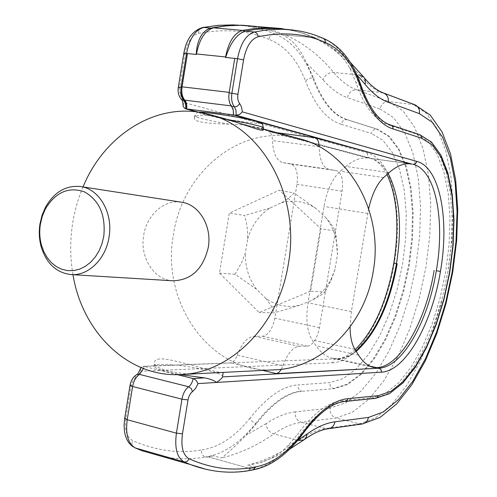 <?xml version="1.0" encoding="UTF-8"?>
<svg xmlns="http://www.w3.org/2000/svg" width="497" height="497" viewBox="0 0 497 497"><rect width="100%" height="100%" fill="white"/><g stroke="black" fill="none" stroke-linecap="round" stroke-linejoin="round"><path stroke-width="0.37" stroke-dasharray="2.48 1.86" d="M72.984 274.704C70.052 257.62 69.953 240.411 72.686 223.06C74.712 210.511 78.159 198.458 83.036 186.922M172.869 280.786C153.927 280.022 139.669 257.365 143.689 235.354C146.634 214.946 164.327 199.16 181.504 202.211M177.373 374.651L143.975 366.401L153.902 366.016C154.033 365.059 156.145 364.5 160.239 364.338L176.41 365.146L153.902 366.016L154.045 366.494C156.238 368.923 164.929 371.613 180.125 374.576M223.389 372.396L223.203 372.377C220.705 374.558 177.609 359.499 161.14 358.809C156.344 359.082 154.169 360.455 154.623 362.94C155.027 370.135 182.275 375.44 203.323 373.409M222.613 376.9L222.575 376.179C221.246 372.98 196.545 367.134 176.41 365.146L230.838 362.959M143.459 368.557L143.975 366.401L142.9 366.277L140.906 367.538M140.601 368.507L140.713 371.284L138.856 374.695L137.085 376.937L134.656 378.944L136.153 374.986M231.44 363.009L262.814 370.414M281.395 369.228L282.936 365.724L237.237 355.125C235.435 359.884 233.143 362.456 230.353 362.841M350.068 326.964L351.373 311.563L368.681 208.653M319.149 146.658L272.505 140.589C273.046 153.163 276.431 160.5 282.675 162.6L291.031 164.066C296.293 166.445 298.268 173.186 296.964 184.288L274.853 318.167C272.524 329.076 268.455 335.102 262.633 336.239L254.066 336.283C247.394 336.954 241.784 343.234 237.237 355.125M282.936 365.724C287.428 353.566 292.882 347.099 299.293 346.328L307.513 346.167C313.098 344.93 317.074 338.755 319.428 327.629L342.11 191.215C343.483 179.908 341.663 173.068 336.649 170.695L328.66 169.272C322.696 167.185 319.528 159.748 319.155 146.95M369.861 366.115L336.599 358.797C334.369 359.033 332.971 360.368 332.412 362.81L140.713 371.284M313.57 78.041C322.454 101.661 333.773 115.565 347.521 119.746L346.751 119.653C332.99 115.472 321.665 101.568 312.768 77.954C309.718 77.867 307.345 78.961 305.649 81.235C297.007 59.435 284.731 45.463 268.827 39.3C269.697 35.796 271.679 34.007 274.779 33.926C291.236 40.505 303.903 55.179 312.768 77.954L313.57 78.041L306.724 63.392C300.635 49.576 292.907 40.207 283.551 35.287L281.445 34.529L274.779 33.926C263.516 29.137 251.451 26.223 238.585 25.198M341.302 124.262L371.439 133.507C372.203 130.549 373.961 129.083 376.714 129.127L346.751 119.653C343.912 119.622 342.098 121.156 341.302 124.262C326.92 120.032 315.036 105.687 305.649 81.235M347.521 119.746L377.453 129.22L389.25 136.333L398.992 149.137L406.335 166.762L411.087 188.22L413.15 212.48L412.529 238.498L409.292 265.243L403.583 291.677L395.618 316.788L385.672 339.581L374.086 359.07L361.282 374.309L347.776 384.429L334.158 388.679L302.412 391.288C287.881 392.338 272.573 403.123 256.495 423.649L255.719 423.45C271.803 402.93 287.123 392.152 301.667 391.108C298.995 390.139 297.79 388.076 298.038 384.914L329.902 382.597L343.067 378.627L356.132 368.991L368.526 354.411L379.745 335.711L389.381 313.793L397.078 289.627L402.582 264.168L405.682 238.411L406.242 213.362L404.185 190.022L399.526 169.402L392.357 152.504L382.883 140.26L371.439 133.507M256.495 423.649L246.077 435.273C235.609 445.902 227.396 453.494 221.432 458.029L213.406 455.792L206.174 457.252L205.373 457.023C223.172 454.326 239.952 443.138 255.719 423.45C252.843 422.469 250.96 420.704 250.072 418.145C266.889 396.941 282.88 385.865 298.038 384.914M162.966 456.718C177.305 459.352 191.438 459.452 205.373 457.023C202.509 455.861 201.223 453.506 201.509 449.965C178.765 453.86 155.754 450.704 132.488 440.504C126.629 437.118 124.436 429.601 125.909 417.946L131.357 384.392L132.774 380.882L134.656 378.944M183.163 105.389L184.138 102.519L367.401 152.946C392.319 159.338 403.353 211.442 394.245 263.062L393.823 263.031M389.132 172.608L345.912 166.433C353.659 160.003 361.083 157.207 368.178 158.034L268.343 131.562C270.921 132.55 272.313 135.557 272.505 140.589M345.912 166.433L340.19 171.26C332.431 178.361 327.045 190.084 324.019 206.435L308.041 302.772C305.636 319.111 307.016 331.505 312.166 339.96L316.086 345.806C320.584 352.416 325.746 356.498 331.561 358.045L336.86 358.728M293.795 30.143C303.965 31.504 313.564 34.206 322.59 38.25L323.46 38.462M360.636 84.428L358.505 82.875L356.007 82.601L349.59 67.754C342.309 55.465 332.555 46.389 320.31 40.518L313.955 37.468C304.854 33.436 295.181 30.733 284.936 29.36M391.015 125.157L390.536 125.051C377.434 120.914 366.755 106.855 358.505 82.875C350.279 59.739 338.308 44.867 322.59 38.25L313.955 37.468M345.21 401.458L374.738 398.277L372.489 397.743L385.579 393.257L398.619 382.827L411.031 367.221L422.326 347.335L432.079 324.131L439.963 298.604L445.703 271.772L449.089 244.648L449.965 218.282L448.257 193.718L443.951 172.012L437.118 154.2L427.942 141.285L416.728 134.159L388.151 124.759C375.011 120.616 364.295 106.563 356.007 82.601M302.48 434.266L299.977 434.943L297.566 434.316C313.24 413.249 328.057 402.085 342.017 400.824L372.489 397.743M342.017 400.824L344.34 401.383C330.418 402.657 315.626 413.846 299.977 434.943C284.644 455.202 268.417 466.851 251.283 469.895L252.569 469.963M336.649 170.695L291.031 164.066M328.66 169.272L282.675 162.6M277.127 132.73L268.343 131.562M198.856 112.247L371.762 158.605L409.18 163.774L370.277 158.4M283.551 35.287L285.968 35.113L283.557 35.293M213.406 455.792L206.174 457.252M248.773 469.193L255.762 467.602L248.773 469.193L251.283 469.895C236.696 472.84 221.917 472.734 206.938 469.572M281.445 34.529C268.653 29.031 254.824 26.03 239.976 25.521L225.713 25.943L210.84 28.093M255.762 467.602L247.494 465.298L259.981 462.782C270.498 459.483 279.643 453.978 287.428 446.269L297.566 434.316M208.237 456.88L250.768 468.783L208.243 456.88M233.41 114.9C233.932 111.017 233.373 108.035 231.732 105.96C229.26 102.836 228.415 98.319 229.198 92.399M273.772 369.861C210.014 373.663 160.661 302.592 173.453 234.696C182.349 171.409 242.163 122.579 298.933 138.595M263.031 129.705L257.061 127.331C250.022 125.573 240.666 124.492 228.999 124.101C216.661 123.927 206.895 123.132 199.688 121.722C195.116 120.429 193.395 118.969 194.52 117.335L197.477 115.801C203.111 114.472 211.803 115.31 223.557 118.323M310.631 291.167L259.13 312.495L219.475 273.145L229.291 213.151L279.283 190.171L320.981 228.794L310.631 291.167L324.988 292C322.037 294.64 317.602 297.43 311.687 300.362L299.784 305.251C287.415 307.997 276.059 305.674 265.715 298.281L256.52 289.248L235.069 274.294L241.735 262.391L245.468 252.544L247.73 238.777L247.481 230.136L246.549 223.47L244.717 215.474L229.291 213.151M219.475 273.145L235.069 274.294M265.715 298.281C269.97 303.555 272.803 308.426 274.226 312.886L259.13 312.495M247.73 238.777C251.724 225.458 259.105 215.226 269.883 208.081L281.451 202.826C287.129 199.527 291.323 196.247 294.025 192.998L279.283 190.171M269.883 208.081L244.717 215.474M281.451 202.826C293.59 199.533 305.052 201.391 315.831 208.411L325.479 217.282C330.225 223.122 333.611 229.9 335.637 237.622L337.165 246.177L337.42 254.955L335.04 269.25L331.052 279.295C326.312 288.428 319.857 295.454 311.687 300.362M256.52 289.248C248.668 278.724 244.984 266.491 245.468 252.544M299.784 305.251L274.226 312.886M325.479 217.282C330.076 222.333 333.301 226.874 335.152 230.894L320.981 228.794M315.831 208.411L294.025 192.998M335.04 269.25L330.977 280.457L324.988 292M337.42 254.955L336.022 235.199L335.152 230.894M367.401 152.946C367.146 155.729 368.196 157.549 370.545 158.406L186.636 108.942M367.022 151.865L365.537 151.461M355.92 350.907C349.776 355.927 343.663 358.592 337.587 358.89M394.245 263.062C385.995 314.794 358.362 362.096 332.412 362.81M250.072 418.145C234.832 436.95 218.649 447.555 201.509 449.965M183.76 53.62L184.841 54.123L179.262 89.336L179.721 92.43L182.691 97.182L184.138 102.519M184.841 54.123C187.164 42.351 191.724 35.442 198.52 33.405C224.501 28.491 247.935 30.454 268.827 39.3M356.225 351.398C350.217 356.206 344.247 358.759 338.314 359.051M377.453 129.22L376.714 129.127L388.524 136.24L398.271 149.044L405.627 166.663L410.385 188.114L412.454 212.368L411.833 238.386L408.602 265.118L402.893 291.546L394.929 316.651L384.976 339.439L373.384 358.915L360.573 374.148L347.061 384.262L333.431 388.505C330.847 387.585 329.673 385.616 329.902 382.597M302.412 391.288L334.158 388.679M134.432 447.573C132.233 446.002 131.581 443.641 132.488 440.504M124.704 418.288L125.909 417.946M131.258 384.933L130.059 385.2M180.778 94.275L181.113 99.04M178.311 87.236L179.405 87.671M202.043 27.633C199.782 28.528 198.614 30.454 198.52 33.405M299.293 346.328L254.066 336.283M358.586 355.175L316.086 345.806M388.151 124.759L390.536 125.051L419.543 134.557M375.695 398.333L374.738 398.277L387.797 393.773L400.812 383.324L413.2 367.699L424.475 347.788L434.216 324.56L442.1 299.014L447.834 272.151L451.226 245.009L452.127 218.624L450.437 194.041L446.157 172.316L439.354 154.499L430.216 141.577L419.033 134.445L416.728 134.159M307.513 346.167L262.633 336.239M319.428 327.629L274.853 318.167M342.11 191.215L296.964 184.288M383.616 177.566L340.19 171.26M367.749 213.48L324.019 206.435M351.373 311.563L308.041 302.772M354.901 349.285L312.166 339.96M256.508 26.484L271.666 29.826L285.968 35.113L313.222 37.579C331.008 46.047 346.446 58.559 359.542 75.115L333.68 72.419C328.679 72.407 325.125 74.842 323.013 79.731L306.724 63.392M282.277 28.627C293.242 30.1 303.555 33.088 313.216 37.579L315.564 38.188L313.222 37.579L285.968 35.119C304.239 43.55 320.143 55.981 333.68 72.419C340.979 81.092 348.646 86.888 356.684 89.802C351.888 89.814 348.819 92.43 347.484 97.648C338.954 94.697 330.797 88.721 323.013 79.731M414.858 104.774L388.896 101.593C384.268 101.581 381.317 104.053 380.031 109.017L347.484 97.648M380.031 109.017L393.543 117.64L404.62 132.718L412.914 153.175L418.238 177.883L420.505 205.659L419.741 235.348L416.032 265.802L409.547 295.901L400.507 324.553L389.207 350.64L376.012 373.079L361.381 390.785L345.869 402.75L330.138 408.049L295.311 411.876C294.901 417.182 296.933 420.673 301.412 422.351L336.04 418.014C331.716 416.418 329.747 413.1 330.138 408.049M247.494 465.298C265.379 460.607 282.482 452.338 298.803 440.504L273.81 433.949C269.138 432.222 266.578 428.787 266.137 423.637C276.475 416.772 286.197 412.852 295.311 411.876M266.137 423.637L246.077 435.273M298.803 440.504C308.376 433.682 317.378 429.7 325.802 428.551L301.412 422.351C292.776 423.413 283.576 427.283 273.81 433.949C257.166 445.529 239.703 453.556 221.432 458.029M231.739 105.96L231.173 105.892M297.672 440.336L287.428 446.269M349.59 67.754L356.815 74.817M303.847 439.907L304.618 439.354M381.851 92.585L413.15 104.351L426.78 113.67L437.851 129.823L446.026 151.66L451.146 177.957L453.146 207.473L452.071 238.989L448.033 271.319L441.199 303.3L431.8 333.785L420.139 361.623L406.571 385.666L391.568 404.775L375.682 417.84L359.592 423.866L336.04 418.014L352.528 412.181L368.755 399.352L384.051 380.522L397.83 356.771L409.634 329.231L419.089 299.051L425.898 267.361L429.83 235.305L430.719 204.037L428.457 174.745L423.015 148.64L414.455 126.946L402.968 110.881L388.896 101.593L356.684 89.802L381.851 92.585C374.042 89.671 366.6 83.85 359.542 75.115M359.592 423.866L325.802 428.551L328.579 428.694M255.707 121.218C276.469 126.847 223.805 119.976 204.373 114.602C200.024 113.434 198.533 112.701 199.887 112.409M263.379 127.611L263.304 128.04L259.844 128.164M228.999 124.101C216.916 122.032 207.33 120.1 200.248 118.292C195.669 117.087 193.836 116.304 194.749 115.944L197.477 115.801M388.157 173.484C383.491 165.42 377.782 160.425 371.017 158.5L198.036 112.123M154.045 366.494L154.623 362.94M355.125 349.639C348.565 355.51 342.39 358.567 336.599 358.797L142.9 366.277M373.235 367.382L331.561 358.045M410.491 163.88L368.178 158.034M239.976 25.521L236.522 25.217M315.831 38.319L302.338 33.05L288.409 29.578M349.994 62.007C341.017 53.353 331.12 46.19 320.31 40.518M289.329 449.381L274.872 456.917L259.981 462.782M363.748 77.097L364.413 77.936M179.902 374.583L181.914 374.483M208.218 114.198L209.119 114.44M257.061 127.331L263.155 128.971M194.52 117.335L194.749 115.944C195.806 113.297 197.359 112.098 199.39 112.328M331.052 279.295L330.977 280.457M335.637 237.622L336.022 235.199M387.02 174.509C382.317 165.464 376.825 160.096 370.545 158.406L197.713 112.08"/><path stroke-width="0.75" d="M83.036 186.922C104.737 133.923 158.381 100.512 208.218 114.198C261.633 126.505 300.766 195.582 288.415 263.584C278.935 325.622 229.682 373.825 179.902 374.583C127.735 377.192 82.198 331.946 72.984 274.704M80.57 186.537C65.896 185.139 54.192 192.053 45.451 207.28L42.059 215.269L39.977 223.867C38.766 231.677 39.151 239.268 41.133 246.636C46.358 263.41 56.285 272.723 70.903 274.574C88.168 276.158 105.811 259.111 109.042 237.069C113.316 213.138 99.357 188.866 80.57 186.537L181.504 202.211C199.055 204.422 212.151 226.147 208.274 247.456C203.087 269.107 191.283 280.215 172.869 280.786L71.208 274.592M180.125 374.576L204.609 377.9C209.889 378.844 213.872 380.36 216.562 382.448L198.017 383.603L196.296 380.565L193.625 378.695L177.373 374.651M181.914 374.483L273.772 369.861C319.807 369.054 364.736 326.349 373.191 271.561C384.256 211.517 348.298 150.1 298.933 138.595L263.155 128.971M222.613 376.9C222.047 378.136 220.028 379.988 216.562 382.448L381.503 372.172L381.013 369.619L379.043 368.171L222.613 376.9M140.906 367.538L140.601 368.507M242.35 111.875L239.765 114.366L236.162 115.248L236.025 110.377L234.416 106.824C236.746 106.867 238.473 105.731 239.585 103.413L241.505 106.979L242.35 111.875L416.896 161.401L415.598 163.65L413.262 164.339C435.77 170.111 445.219 220.5 436.323 270.753C428.209 321.105 402.539 367.295 379.043 368.171L276.512 373.645L262.814 370.414M281.395 369.228L279.041 372.309L276.512 373.645M434.154 270.362C426.053 320.671 400.34 366.811 376.788 367.662L373.235 367.382C367.699 365.891 362.81 361.822 358.586 355.175L354.901 349.285C351.777 344.141 350.161 336.705 350.068 326.964M368.681 208.653C372.017 194.228 376.993 183.865 383.616 177.572M323.373 38.424L325.113 40.064L325.429 42.543C305.568 33.523 283.11 31.597 258.067 36.759C250.985 39.058 246.152 46.768 243.567 59.895L237.933 94.374L231.894 93.231C231.105 99.164 231.944 103.693 234.416 106.824L231.652 106.482L233.261 110.03L233.404 114.9L236.162 115.248L410.491 163.88C403.732 163.097 396.612 166.004 389.132 172.608L383.616 177.566M412.491 164.234L315.26 137.787C317.664 138.731 318.962 141.688 319.149 146.658M231.173 105.892L184.809 100.158C182.213 97.083 181.293 92.641 182.045 86.845L181.964 87.342C181.206 93.144 182.132 97.586 184.729 100.667L186.431 104.165L186.623 108.942L185.207 108.725L183.169 106.464L183.163 105.389M376.788 367.662L369.861 366.115M360.636 84.428C368.904 107.998 379.037 121.579 391.021 125.157L392.767 126.605L393.139 128.971C379.733 124.809 368.799 110.427 360.337 85.826L360.505 84.03M302.275 434.558L302.605 433.011C318.664 411.354 333.81 399.899 348.037 398.656L347.074 400.582L345.21 401.458M252.47 469.982L254.352 468.951L255.284 466.938C233.416 471.436 211.324 468.696 189.009 458.725C182.964 455.109 180.778 446.822 182.461 433.844L188.009 399.917C188.748 396.066 190.239 393.307 192.469 391.648L195.594 388.437L198.017 383.603M315.26 137.787L277.127 132.73M410.963 164.016L409.18 163.774L410.963 164.016M187.444 53.564L186.549 53.471C189.494 38.629 195.215 29.957 203.714 27.453L210.84 28.093L208.647 28.801C201.223 32.603 197.085 40.984 196.234 53.943L196.39 54.459L187.444 53.564L182.045 86.845M231.652 106.482C229.173 103.351 228.328 98.828 229.117 92.902L229.204 92.374L182.051 86.82M284.936 29.36L273.623 28.484L265.733 28.553L255.607 29.416L245.12 31.193C237.007 33.908 230.577 42.5 225.824 56.975L225.495 57.447L234.746 58.416L229.204 92.374M184.809 100.158C186.53 102.208 187.139 105.134 186.636 108.942L233.41 114.9L367.022 151.865M225.824 56.975L196.234 53.943M209.119 114.44L229.173 119.92L258.061 129.444C262.025 130.425 263.683 130.512 263.031 129.705L263.304 128.04C264.137 127.717 262.578 127.008 258.633 125.927C251.805 124.12 241.983 122.119 229.173 119.92M40.387 224.135C39.275 231.322 39.63 238.305 41.45 245.083L43.866 251.749L47.24 257.688L51.458 262.708L56.397 266.628L61.889 269.306L67.741 270.641L73.761 270.579L79.744 269.101L85.472 266.262L90.74 262.136L95.362 256.874L99.164 250.656L102.009 243.704L103.786 236.261C105.811 215.12 99.344 200.316 84.384 191.848C68.598 186.481 55.614 192.159 45.426 208.877L42.307 216.226L40.387 224.135M198.856 112.247L186.63 108.967M365.537 151.461L233.41 114.925M204.609 377.9L193.14 378.54C192.407 382.373 190.923 385.113 188.686 386.759L139.446 374.396L136.805 374.583C137.315 375.105 138.675 372.769 140.893 367.569M355.125 349.639C373.688 331.164 386.585 302.3 393.823 263.05L396.488 263.596C389.157 303.717 375.633 332.822 355.92 350.907M136.153 374.986L136.805 374.583C133.146 376.881 130.891 380.497 130.028 385.417L132.6 386.486C133.699 380.808 135.979 376.776 139.446 374.396L143.459 368.557M302.605 433.011C287.676 452.742 271.902 464.055 255.284 466.938M348.037 398.656L378.304 395.668L377.372 397.507L375.626 398.339L345.34 401.446M393.139 128.971L421.549 138.197L432.415 145.087L441.305 157.642L447.921 175.006L452.077 196.203L453.711 220.214L452.823 246.003L449.505 272.542L443.896 298.803L436.204 323.783L426.693 346.477L415.703 365.916L403.639 381.156L390.984 391.319L378.304 395.668M325.429 42.543C340.693 48.88 352.33 63.305 360.337 85.826M239.585 103.413C237.951 101.326 237.404 98.313 237.933 94.374M416.896 161.401C440.038 167.501 449.617 219.568 440.441 271.399C432.067 323.33 405.701 371.097 381.503 372.172M182.461 433.844L176.404 433.16L181.952 399.19C183.07 393.382 185.319 389.238 188.686 386.759L191.283 388.567L192.469 391.648M436.323 270.753L440.441 271.399M397.19 263.721C389.778 304.201 376.123 333.425 356.225 351.398M162.966 456.718L141.968 450.723L134.432 447.573M189.009 458.725C187.947 461.185 186.294 462.229 184.058 461.868L135.451 448.014C128.114 443.833 125.368 434.403 127.213 419.716L124.704 418.288M206.938 469.572L190.308 464.521L184.058 461.868C177.019 457.731 174.472 448.164 176.404 433.16L127.213 419.716L132.6 386.486L181.952 399.19L188.009 399.917M130.059 385.2L124.66 418.549L124.07 425.463L124.554 432.023L125.499 436.049L126.946 439.708L128.903 442.895L131.761 445.865L135.271 447.959L141.968 450.723L190.308 464.521C211.362 472.374 232.124 474.188 252.594 469.963M181.113 99.04L183.847 100.562L184.983 102.32L185.772 105.352L185.748 108.831L198.036 112.123M184.729 100.667L183.847 100.562C181.243 97.474 180.324 93.038 181.082 87.236L178.33 87.124C177.584 92.256 178.709 96.437 181.703 99.667L181.703 99.667C182.498 100.5 182.989 102.767 183.169 106.464M181.964 87.342L181.082 87.236L186.549 53.471L183.784 53.465L178.311 87.236M202.043 27.633L218.251 25.31L233.05 24.906L218.649 25.328L202.938 27.453C192.73 30.41 186.344 39.083 183.784 53.465L183.76 53.62M236.522 25.217L233.05 24.906L238.585 25.198M243.567 59.895L237.535 58.702L231.894 93.231L229.117 92.902M258.067 36.759C257.837 34.076 256.601 32.498 254.352 32.025L264.69 30.236L274.76 29.354L282.607 29.273L293.795 30.143M234.746 58.416L237.535 58.702C240.529 43.525 246.139 34.635 254.352 32.025L245.12 31.193M391.114 125.188L419.828 134.668L421.326 136.228L421.549 138.197M245.214 31.174L242.48 30.429L213.567 27.826L210.921 28.074M196.39 54.459L196.47 53.962C199.421 39.058 205.124 30.348 213.573 27.826L224.172 26.124L234.509 25.304L242.579 25.254L256.508 26.484M288.409 29.578L266.957 27.708L254.911 28.435L242.48 30.429C234.199 33.007 228.564 41.847 225.576 56.944L225.495 57.447M212.231 27.826L225.489 25.863L240.48 25.21L282.277 28.627M381.851 92.585L383.504 92.97C387.206 94.66 388.816 97.772 388.35 102.314L419.412 113.639L432.247 122.293L442.678 137.501L450.388 158.183L455.202 183.182L457.066 211.306L456.01 241.387L452.14 272.263L445.616 302.822L436.67 331.934L425.587 358.486L412.727 381.379L398.538 399.513L383.56 411.845L368.432 417.437L334.984 421.81C326.225 422.928 316.844 427.047 306.835 434.161L297.672 440.336M388.35 102.314C380.205 99.369 372.439 93.355 365.059 84.266L365.481 81.421L364.661 78.346L363.748 77.097L359.542 75.115M356.815 74.817L365.059 84.266M306.835 434.161L306.233 437.13L304.586 439.379L303.847 439.907L298.803 440.504M383.504 92.97L383.504 92.97C377.136 90.647 370.768 85.633 364.413 77.936M419.412 113.639C419.859 109.321 418.3 106.352 414.74 104.73L383.628 93.02M368.432 417.437C367.606 421.183 365.494 423.382 362.083 424.022L359.592 423.866M304.618 439.354C313.414 433.185 321.342 429.638 328.393 428.718C331.928 428.054 334.127 425.749 334.984 421.81M199.887 112.409C203.36 111.303 243.089 117.559 255.707 121.218M388.157 173.484C399.582 195.793 402.359 225.831 396.488 263.596M222.575 376.179L223.196 372.408M273.623 28.484L282.607 29.273C297.299 29.758 310.929 32.827 323.497 38.474M360.487 83.999C352.292 60.715 339.948 45.538 323.46 38.462M419.543 134.557L431.52 142.092L441.025 155.319L447.946 173.223L452.27 194.867L453.978 219.295L453.109 245.481L449.76 272.418L444.069 299.07L436.254 324.429L426.563 347.502L415.306 367.333L402.837 382.994L389.505 393.624L375.695 398.333M345.222 401.458C332.363 402.477 318.117 413.417 302.48 434.266M252.569 469.963C270.411 466.689 286.974 454.898 302.251 434.577M208.647 28.801L212.244 27.826M363.748 77.097L349.994 62.007M303.847 439.907L289.329 449.381M414.858 104.774L430.247 115.099L442.082 131.96L450.506 153.983L455.687 180.094L457.718 209.218L456.693 240.25L452.736 272.064L446.026 303.537L436.776 333.549L425.252 361.015L411.764 384.84L396.606 403.999L380.025 417.455L362.27 423.991M362.083 424.022L328.579 428.694M263.379 127.611C261.497 122.784 265.286 124.822 256.117 121.305C240.908 116.702 195.079 110.688 199.39 112.328M41.45 245.083L41.133 246.636M45.426 208.877L45.451 207.28M393.823 263.05C399.482 226.234 397.215 196.719 387.02 174.509M197.713 112.08L185.226 108.731"/></g></svg>
